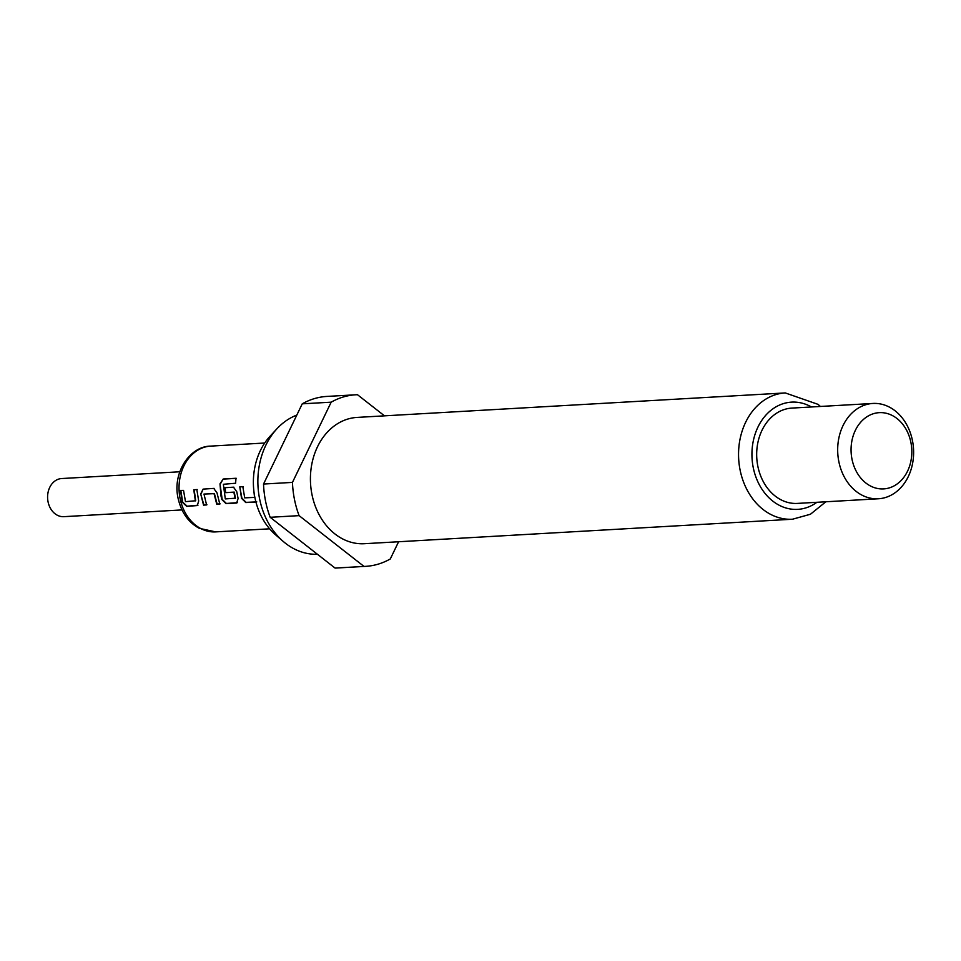 <?xml version="1.0" encoding="UTF-8"?>
<svg xmlns="http://www.w3.org/2000/svg" width="961" height="961" viewBox="0 0 961 961"><rect width="100%" height="100%" fill="white"/><g stroke="black" fill="none" stroke-linecap="round" stroke-linejoin="round"><path stroke-width="1.44" d="M195.359 500.909L193.786 489.774L196.825 489.557L198.687 501.005L197.305 505.558L186.746 506.387L182.338 502.291L180.44 490.422L183.539 490.398L185.485 501.654L195.708 500.765L194.17 489.75L197.209 489.533M197.966 505.198L187.095 506.195L182.698 502.147L180.824 490.41M220.129 503.852L217.102 504.057L214.423 493.642L203.984 494.062L206.591 504.933L203.564 505.15L200.705 493.954L203.107 489.113L213.738 488.404L216.994 492.861L219.793 504.044L216.766 504.249L214.051 493.726M206.927 504.741L203.912 504.957L200.705 493.954M235.097 498.351L233.871 492.176L225.234 492.681L224.778 487.695L233.499 487.191L236.742 491.684L238.1 498.507L236.658 503.035L226.039 503.648L221.811 499.456L221.006 496.068L219.997 483.827L223.192 479.01L235.986 478.266L235.601 483.239L223.36 484.284L225.294 498.915L235.457 498.206L234.244 492.104L225.607 492.609L225.162 487.683L233.883 487.179M237.343 502.675L226.388 503.456L222.171 499.324L219.997 483.827M256.779 501.882L246.112 502.363L241.908 498.194L239.794 486.855L242.833 486.698L244.707 497.858L254.557 497.402L253.8 490.338M181.977 509.919L63.87 516.67A19.1 15.172 -93.3 0 1 48.05 501.786A19.1 15.172 -93.3 0 1 61.684 478.542L179.791 471.779M256.431 502.074L245.764 502.555L241.547 498.339L239.794 486.855M317.43 554.269A71.126 56.531 -93.3 0 1 283.207 541.415L275.543 534.796A62.225 49.455 -93.3 0 1 254.881 497.51A62.225 49.455 -93.3 0 1 269.921 436.39L276.78 428.942A71.126 56.531 -93.3 0 1 296.805 415.104M283.207 541.415A71.126 56.531 -93.3 0 1 259.59 498.795A71.126 56.531 -93.3 0 1 276.78 428.942M311.953 494.422A63.258 50.272 -93.3 0 1 357.12 417.41L785.257 392.929A63.258 50.272 -93.3 0 0 740.078 469.929A63.258 50.272 -93.3 0 0 792.477 519.228L364.351 543.71A63.258 50.272 -93.3 0 1 311.953 494.422M838.833 461.568A47.738 37.935 -93.3 0 1 872.924 403.452A47.738 37.935 -93.3 0 1 912.469 440.655A47.738 37.935 -93.3 0 1 878.378 498.771A47.738 37.935 -93.3 0 1 838.833 461.568M878.378 498.771L797.378 503.408A47.738 37.935 -93.3 0 1 757.833 466.205A47.738 37.935 -93.3 0 1 791.924 408.089L872.924 403.452M851.987 459.154A38.188 30.356 -93.3 0 1 873.993 413.542A38.188 30.356 -93.3 0 1 910.896 442.408A38.188 30.356 -93.3 0 1 888.877 488.02A38.188 30.356 -93.3 0 1 851.987 459.154M398.599 541.752L390.298 558.954A85.925 68.291 -93.3 0 1 365.636 566.353A85.925 68.291 -93.3 0 1 364.003 566.425L299.099 515.637A85.925 68.291 -93.3 0 1 294.462 499.384A85.925 68.291 -93.3 0 1 292.456 482.398L331.173 402.178A85.925 68.291 -93.3 0 1 355.834 394.779A85.925 68.291 -93.3 0 1 357.468 394.707L384.496 415.849M299.099 515.637L270.173 517.294A85.925 68.291 -93.3 0 1 265.536 501.041A85.925 68.291 -93.3 0 1 263.53 484.044L292.456 482.398M331.173 402.178L302.247 403.824A85.925 68.291 -93.3 0 1 326.896 396.425L355.834 394.779M365.636 566.353L336.71 568.011A85.925 68.291 -93.3 0 1 335.065 568.071L364.003 566.425M302.247 403.824L263.53 484.044M270.173 517.294L335.065 568.071M240.166 486.843L243.217 486.686M220.381 483.851L223.192 479.01M223.577 479.095L236.358 478.35M201.077 493.894L203.107 489.113M203.48 489.101L214.111 488.38M214.423 493.642L203.984 494.062M180.067 498.411A42.969 34.14 -93.3 0 1 210.747 446.108C190.038 446.144 172.235 472.416 178.061 498.194C181.293 512.393 188.368 522.436 199.299 528.334L215.66 531.889A42.969 34.14 -93.3 0 1 180.067 498.411M816.898 502.291A53.708 42.68 -93.3 0 1 753.232 467.514A53.708 42.68 -93.3 0 1 766.902 414.035A53.708 42.68 -93.3 0 1 811.444 406.971M264.707 443.021L210.747 446.108M269.621 528.814L215.66 531.889M820.418 406.455L818.063 404.365L785.257 392.929M825.871 501.774L810.447 514.243L792.477 519.228"/></g></svg>
